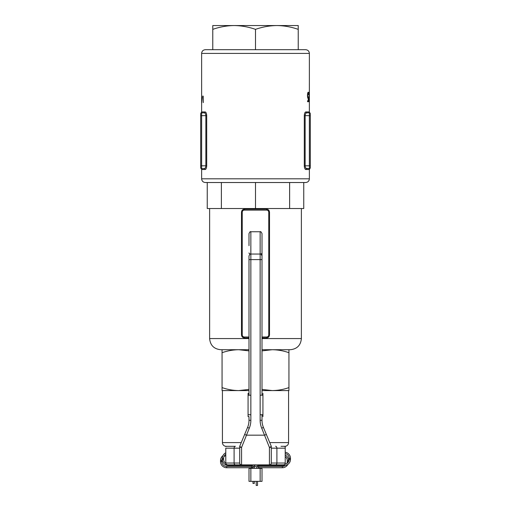 <?xml version="1.0" encoding="UTF-8"?>
<svg xmlns="http://www.w3.org/2000/svg" width="511" height="511" viewBox="0 0 511 511"><rect width="100%" height="100%" fill="white"/><g stroke="black" fill="none" stroke-linecap="round" stroke-linejoin="round"><path stroke-width="0.77" d="M204.828 168.4L204.285 168.592A0.926 0.869 -90 0 1 205.154 169.518L201.628 169.518L201.628 178.805L309.372 178.805C309.155 181.066 307.916 182.306 305.655 182.523L205.345 182.523C203.084 182.306 201.845 181.066 201.628 178.805M309.372 178.805L309.372 169.518L305.846 169.518C304.965 169.345 304.454 168.113 304.294 165.807L304.294 115.646C304.454 113.346 304.965 112.107 305.846 111.935A0.926 0.869 90 0 0 306.715 112.861L309.838 112.739A0.926 0.926 0 0 1 309.372 111.935L309.372 53.412L201.628 53.412L201.628 111.935L205.154 111.935C206.035 112.107 206.546 113.346 206.706 115.646L206.706 165.807L205.863 165.807L205.863 115.646L201.628 115.646L201.628 165.807L205.863 165.807C205.684 167.576 205.154 168.502 204.285 168.592L201.162 168.713A0.926 0.926 0 0 1 201.628 169.518M203.174 96.145L203.333 102.641L203.039 96.145M201.794 96.145L201.794 97.639L202.126 97.639L201.762 102.813L201.749 96.145M201.666 97.971L201.666 97.639M202.822 96.055L202.822 97.141L202.822 96.055M206.706 165.807C206.546 168.113 206.035 169.345 205.154 169.518M205.697 169.25L205.978 168.892M205.978 112.567L205.697 112.203M200.702 167.908L201.162 168.713L201.628 168.592L201.628 165.807L200.702 165.807L200.702 167.659L200.702 113.787A0.926 0.926 0 0 1 201.628 112.861L204.285 112.861L201.628 112.861L201.634 84.002M306.715 112.861C305.84 112.95 305.316 113.883 305.137 115.646L305.137 165.807C305.316 167.576 305.846 168.502 306.715 168.592L309.372 168.592A0.926 0.926 0 0 0 310.298 167.659L310.298 165.807L310.298 167.659A0.926 0.926 0 0 1 309.372 168.592L306.172 168.4M200.702 113.787L200.702 115.646L201.628 115.646L201.628 112.861A0.926 0.926 0 0 0 200.702 113.787M200.702 167.659L200.702 167.659A0.926 0.926 0 0 0 201.628 168.592A0.926 0.926 0 0 1 200.702 167.659M200.702 163.948L200.702 163.015M200.702 118.431L200.702 115.646M206.706 115.646L205.863 115.646C205.684 113.883 205.16 112.95 204.285 112.861A0.926 0.869 -90 0 0 205.154 111.935M305.31 112.196L305.022 112.567M309.372 168.592L309.372 165.807L304.294 165.807L304.332 166.554M308.9 93.379L308.9 92.427L309.366 92.427L309.206 101.951L308.912 99.191L309.296 93.379L308.9 93.379M308.242 93.143L307.699 95.5L308.216 97.55L308.606 97.071L308.433 101.715L307.571 101.715L307.571 100.763L308.305 100.763L308.184 98.502C307.763 98.361 307.526 97.346 307.475 95.461C307.545 93.417 307.801 92.325 308.254 92.191L308.759 94.81L308.242 93.143L307.705 93.143M309.366 84.002L309.372 111.935L305.846 111.935M201.628 53.412C201.845 51.157 203.084 49.918 205.345 49.701L305.655 49.701C307.916 49.918 309.155 51.157 309.372 53.412M201.628 100.52L201.628 100.022M202.069 98.31L201.749 98.31M201.851 101.133L201.986 98.31M201.794 98.31L201.794 101.133M307.941 98.316L308.408 98.316M307.667 97.55L308.216 97.55M310.298 113.538L309.838 112.739L309.372 112.861L309.372 115.646L310.298 115.646L310.298 113.787L310.298 165.807L309.372 165.807L309.372 115.646L304.294 115.646M305.846 169.518A0.926 0.869 90 0 1 306.715 168.592M310.298 113.787A0.926 0.926 0 0 0 309.372 112.861A0.926 0.926 0 0 1 310.298 113.787M223.652 25.55L234.134 25.55C226.852 25.652 219.73 26.923 212.774 29.363L212.774 25.55L223.652 25.55M276.866 25.55L287.348 25.55L276.866 25.55C269.578 25.652 262.456 26.923 255.5 29.363C248.525 26.923 241.403 25.652 234.134 25.55L276.866 25.55C284.129 25.652 291.251 26.923 298.226 29.363L298.226 25.55L276.866 25.55M298.226 49.701L298.226 29.363M255.5 49.701L255.5 29.363M212.774 49.701L212.774 29.363M244.577 209.146L244.354 210.117L248.621 210.117L244.354 210.072C243.038 210.149 242.297 210.877 242.131 212.244L242.131 334.852C242.297 336.225 243.038 336.953 244.354 337.03L244.577 337.956C242.712 337.803 241.684 336.768 241.492 334.852L241.492 212.244C241.684 210.334 242.712 209.299 244.577 209.146L266.423 209.146C268.288 209.299 269.316 210.328 269.508 212.244L269.508 334.852C269.316 336.768 268.288 337.797 266.423 337.956L262.002 337.912M244.354 336.985L248.621 336.985L244.354 336.985A2.133 2.133 0 0 1 242.227 334.852L242.227 212.244A2.133 2.133 0 0 1 244.354 210.117M248.998 337.912L244.577 337.956M248.998 349.716L220.758 349.716C213.994 349.051 210.276 345.34 209.619 338.569L248.998 338.569M207.242 182.523L207.242 208.533L255.5 208.533L255.5 182.523L303.802 182.523M266.646 210.117L262.379 210.117L266.646 210.117A2.133 2.133 0 0 1 268.773 212.244L268.773 334.852A2.133 2.133 0 0 1 266.646 336.985L262.379 336.985L266.646 337.03C267.962 336.947 268.703 336.225 268.869 334.852L268.773 334.852M255.5 208.533L303.758 208.533L303.758 182.523M262.002 338.569L301.381 338.569C300.724 345.34 297.006 349.051 290.242 349.716L262.002 349.716M289.622 208.533L289.622 182.523M221.378 208.533L221.378 182.523M269.508 334.852L268.869 334.852L268.869 212.244C268.703 210.871 267.962 210.149 266.646 210.072L266.423 209.146M248.621 210.117L262.379 210.117M266.646 336.985L266.423 337.956M248.998 389.414L238.784 390.583L222.061 390.583L222.061 387.594C227.523 389.51 233.093 390.506 238.784 390.583L222.432 390.583L222.432 442.596A3.718 3.718 0 0 0 226.149 446.314L235.399 446.314A1.859 1.297 -90 0 0 234.102 448.173L225.779 448.173L225.779 463.03L234.102 463.03L234.102 448.173L239.71 448.173M262.002 389.414L272.216 390.583L288.568 390.583L288.568 442.596A3.718 3.718 0 0 1 284.851 446.314L281.037 446.314M262.002 390.583L272.216 390.583C277.92 390.5 283.49 389.51 288.939 387.594L288.939 349.716M288.939 387.594L288.939 390.583L272.216 390.583M222.061 387.594L222.061 352.699C227.523 350.789 233.093 349.792 238.784 349.716L248.998 350.878M222.061 349.716L222.061 352.699M262.002 350.878L272.216 349.716C277.92 349.792 283.49 350.789 288.939 352.699M238.784 390.583L248.998 390.583M248.998 395.227L248.998 255.902C249.783 254.191 250.403 253.571 250.856 254.044L260.144 254.044L260.144 231.751C260.597 231.279 261.217 231.898 262.002 233.61L262.002 395.227M283.471 464.889L269.431 464.889L269.431 447.451L261.715 428.167A20.434 20.434 0 0 1 260.144 420.304L260.144 254.044C260.597 253.571 261.217 254.191 262.002 255.902L262.002 245.682M271.29 446.684A1.859 1.859 0 0 0 271.149 445.969L266.346 434.452L271.149 445.969A1.859 1.859 0 0 1 271.29 446.684A1.859 0.767 0 0 1 269.431 447.451A1.859 0.715 -22.6 0 0 270.798 446.684A1.859 0.715 -22.6 0 0 271.149 445.969A1.859 1.859 0 0 1 271.29 446.684L271.29 463.03L285.221 463.03L285.221 447.074M235.399 464.889A1.859 1.297 90 0 1 234.102 463.03L239.71 463.03L239.71 446.684A1.859 1.859 0 0 1 239.851 445.969A1.859 0.715 22.6 0 0 240.202 446.684A1.859 0.715 22.6 0 0 241.569 447.451L241.569 464.889L227.529 464.889M248.998 245.682L248.998 233.61C249.783 231.898 250.403 231.279 250.856 231.751L250.856 420.304A20.434 20.434 0 0 1 249.285 428.167L241.569 447.451A1.859 0.767 0 0 1 239.71 446.684A1.859 1.859 0 0 1 239.851 445.969L244.654 434.452L239.851 445.969A1.859 1.859 0 0 0 239.71 446.684M285.221 458.112L285.221 449.38M269.431 464.889A1.859 1.859 0 0 0 271.29 463.03A1.859 1.859 0 0 1 269.431 464.889L241.569 464.889A1.859 1.859 0 0 1 239.71 463.03A1.859 1.859 0 0 0 241.569 464.889M262.002 414.734L262.002 420.304A18.575 18.575 0 0 0 263.433 427.452L266.346 434.452L264.634 435.168L246.366 435.168L244.654 434.452L247.567 427.452A18.575 18.575 0 0 0 248.998 420.304L248.998 416.593L248.071 416.593L248.071 393.368L248.998 393.368M227.452 464.889L225.779 464.001L225.779 463.03M225.779 448.173C225.779 445.784 225.779 445.784 225.779 448.173M285.221 460.615L285.221 463.477M285.221 446.64L284.295 446.314M285.221 448.173C285.221 445.784 285.221 445.784 285.221 448.173L276.898 448.173L276.898 463.03A1.859 1.297 -90 0 1 275.601 464.889M283.548 464.889L284.576 464.556L285.221 463.669M262.929 393.368L262.929 416.593M262.929 395.227L260.144 395.227L260.144 414.734L262.929 414.734M248.071 414.734L250.856 414.734L250.856 395.227L248.071 395.227M251.782 464.889L251.782 465.527A1.207 1.207 0 0 1 252.99 466.735L254.293 466.735A2.51 2.51 0 0 0 253.482 464.889M228.538 464.889L228.538 465.527A6.221 6.221 0 0 1 222.317 459.306L222.317 458.373A6.221 6.221 0 0 1 225.779 452.797M225.779 463.381A4.925 4.925 0 0 1 223.614 459.306L222.317 459.306M223.614 459.306L223.614 458.373A4.925 4.925 0 0 1 225.779 454.298M285.221 452.222A6.221 6.221 0 0 1 290.491 458.373L290.491 459.306A6.221 6.221 0 0 1 284.269 465.527L258.381 465.527L258.196 464.876M285.221 453.544A4.925 4.925 0 0 1 289.188 458.373L290.491 458.373M289.188 458.373L289.188 459.306A4.925 4.925 0 0 1 285.055 464.16M252.99 467.284L251.597 467.737L226.737 467.737A6.221 6.221 0 0 1 220.516 461.516L220.516 460.59A6.221 6.221 0 0 1 222.937 455.659M252.741 466L251.386 466.441L226.737 466.441A4.925 4.925 0 0 1 221.812 461.516L221.812 460.59A4.925 4.925 0 0 1 222.317 458.431M223.984 456.508A4.925 4.925 0 0 1 225.779 455.761M285.221 455.071A6.221 6.221 0 0 1 288.568 460.59L288.568 461.516A6.221 6.221 0 0 1 288.562 461.708M285.221 456.598A4.925 4.925 0 0 1 287.265 460.59L287.265 461.516A4.925 4.925 0 0 1 286.85 463.49M287.872 464.378A6.221 6.221 0 0 1 282.347 467.737L258.719 467.737A1.207 1.207 0 0 0 257.672 468.344M285.323 465.438A4.925 4.925 0 0 1 282.347 466.441L258.719 466.441A2.51 2.51 0 0 0 256.286 468.344M254.293 481.349L254.293 483.451L252.99 483.451L252.99 481.349M258.381 465.527L254.293 466.862M256.139 464.889L254.012 465.585M251.591 467.737L251.386 466.441M257.512 481.349L257.512 485.45L256.209 485.45L256.209 481.349M262.009 468.344L262.009 481.349L262.009 468.344L250.863 468.344L250.863 481.349L249.004 481.349L249.004 468.344L249.004 481.349M262.009 481.349L250.863 481.349M249.004 468.344L250.863 468.344M269.508 212.244L268.773 212.244M241.492 212.244L242.227 212.244M241.492 334.852L242.227 334.852M222.432 442.596L241.256 442.596M269.744 442.596L288.568 442.596M262.002 259.62L248.998 259.62M275.601 446.314A1.859 1.297 90 0 1 276.898 448.173L271.29 448.173M260.144 420.304L262.002 420.304A18.575 18.575 0 0 0 263.433 427.452L261.715 428.167M249.285 428.167L247.567 427.452A18.575 18.575 0 0 0 248.998 420.304L250.856 420.304M260.144 254.044A1.859 1.111 -0 0 0 262.002 252.932M248.998 252.932A1.859 1.111 0 0 0 250.856 254.044M258.719 467.737L258.719 466.441M223.614 458.373L222.317 458.373M289.188 459.306L290.491 459.306M284.269 464.735L284.269 465.527M282.347 467.737L282.347 466.441M288.568 461.516L287.265 461.516M288.568 460.59L287.265 460.59M220.516 460.59L221.812 460.59M220.516 461.516L221.812 461.516M226.737 467.737L226.737 466.441M260.15 481.349L260.15 468.344M309.372 169.518L310.298 167.908M201.628 111.935L200.702 113.538M209.619 338.569L209.619 208.533M301.381 338.569L301.381 208.533M260.144 231.751L250.856 231.751M225.779 446.563L226.705 446.314M226.424 464.556L225.779 464.001M285.221 464.001L284.576 464.556M252.99 466.735L252.99 468.344M251.782 465.527L228.538 465.527M254.293 466.735L254.293 468.344"/></g></svg>
